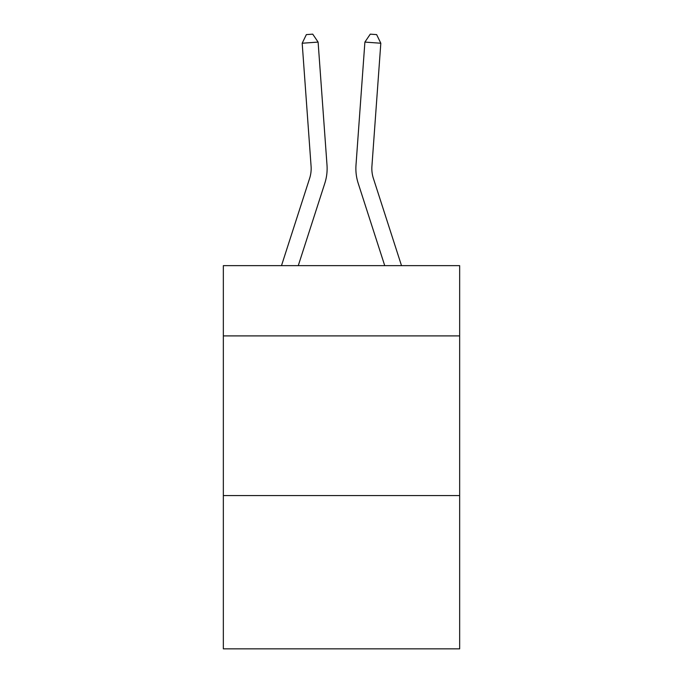 <?xml version="1.0" encoding="UTF-8"?>
<svg xmlns="http://www.w3.org/2000/svg" width="683" height="683" viewBox="0 0 683 683"><rect width="100%" height="100%" fill="white"/><g stroke="black" fill="none" stroke-linecap="round" stroke-linejoin="round"><path stroke-width="1.02" d="M459.659 335.899L459.659 265.644L223.341 265.644L223.341 335.899L459.659 335.899L459.659 648.85L223.341 648.85L223.341 335.899M459.659 495.568L223.341 495.568M324.818 183.266L298.266 265.644L324.818 183.266A47.904 47.904 120.6 0 0 327.003 165.107L318.107 42.09L327.003 165.107M281.49 265.644L309.621 178.365A31.93 31.93 -39.4 0 0 311.081 166.259L302.185 43.234L306.36 34.611L312.729 34.15L318.107 42.09L302.185 43.234M401.51 265.644L373.379 178.365A31.93 31.93 39.4 0 1 371.919 166.259L380.815 43.234L364.893 42.09L355.997 165.107A47.904 47.904 -120.6 0 0 358.182 183.266L384.734 265.644L358.182 183.266M309.621 178.365A31.93 31.93 -59.4 0 0 311.081 166.259A31.93 31.93 -59.4 0 1 309.621 178.365A31.93 31.93 -59.4 0 0 311.081 166.259A31.93 31.93 -59.4 0 1 309.621 178.365A31.93 31.93 -59.4 0 0 311.081 166.259A31.93 31.93 -59.4 0 1 309.621 178.365A31.93 31.93 -59.4 0 0 311.081 166.259A31.93 31.93 -59.4 0 1 309.621 178.365A31.93 31.93 -59.4 0 0 311.081 166.259A31.93 31.93 -59.4 0 1 309.621 178.365A31.93 31.93 -59.4 0 0 311.081 166.259A31.93 31.93 -59.4 0 1 309.621 178.365A31.93 31.93 -59.4 0 0 311.081 166.259A31.93 31.93 -59.4 0 1 309.621 178.365A31.93 31.93 -59.4 0 0 311.081 166.259A31.93 31.93 -59.4 0 1 309.621 178.365A31.93 31.93 -59.4 0 0 311.081 166.259A31.93 31.93 -59.4 0 1 309.621 178.365A31.93 31.93 -59.4 0 0 311.081 166.259A31.93 31.93 -59.4 0 1 309.621 178.365A31.93 31.93 -59.4 0 0 311.081 166.259A31.93 31.93 -59.4 0 1 309.621 178.365A31.93 31.93 -59.4 0 0 311.081 166.259A31.93 31.93 -59.4 0 1 309.621 178.365A31.93 31.93 -59.4 0 0 311.081 166.259A31.93 31.93 -59.4 0 1 309.621 178.365A31.93 31.93 -59.4 0 0 311.081 166.259A31.93 31.93 -59.4 0 1 309.621 178.365A31.93 31.93 -59.4 0 0 311.081 166.259A31.93 31.93 -59.4 0 1 309.621 178.365A31.93 31.93 -59.4 0 0 311.081 166.259A31.93 31.93 -59.4 0 1 309.621 178.365A31.93 31.93 -59.4 0 0 311.081 166.259A31.93 31.93 -59.4 0 1 309.621 178.365A31.93 31.93 -59.4 0 0 311.081 166.259A31.93 31.93 -59.4 0 1 309.621 178.365A31.93 31.93 -59.4 0 0 311.081 166.259A31.93 31.93 -59.4 0 1 309.621 178.365A31.93 31.93 -59.4 0 0 311.081 166.259A31.93 31.93 -59.4 0 1 309.621 178.365A31.93 31.93 -59.4 0 0 311.081 166.259A31.93 31.93 -59.4 0 1 309.621 178.365A31.93 31.93 -59.4 0 0 311.081 166.259A31.93 31.93 -59.4 0 1 309.621 178.365A31.93 31.93 -59.4 0 0 311.081 166.259A31.93 31.93 -59.4 0 1 309.621 178.365A31.93 31.93 -59.4 0 0 311.081 166.259A31.93 31.93 -59.4 0 1 309.621 178.365A31.93 31.93 -59.4 0 0 311.081 166.259A31.93 31.93 -59.4 0 1 309.621 178.365A31.93 31.93 -59.4 0 0 311.081 166.259A31.93 31.93 -59.4 0 1 309.621 178.365A31.93 31.93 -59.4 0 0 311.081 166.259A31.93 31.93 -59.4 0 1 309.621 178.365A31.93 31.93 -59.4 0 0 311.081 166.259A31.93 31.93 -59.4 0 1 309.621 178.365A31.93 31.93 -59.4 0 0 311.081 166.259M373.379 178.365A31.93 31.93 59.4 0 1 371.919 166.259A31.93 31.93 59.4 0 0 373.379 178.365A31.93 31.93 59.4 0 1 371.919 166.259A31.93 31.93 59.4 0 0 373.379 178.365A31.93 31.93 59.4 0 1 371.919 166.259A31.93 31.93 59.4 0 0 373.379 178.365A31.93 31.93 59.4 0 1 371.919 166.259A31.93 31.93 59.4 0 0 373.379 178.365A31.93 31.93 59.4 0 1 371.919 166.259A31.93 31.93 59.4 0 0 373.379 178.365A31.93 31.93 59.4 0 1 371.919 166.259A31.93 31.93 59.4 0 0 373.379 178.365A31.93 31.93 59.4 0 1 371.919 166.259A31.93 31.93 59.4 0 0 373.379 178.365A31.93 31.93 59.4 0 1 371.919 166.259A31.93 31.93 59.4 0 0 373.379 178.365A31.93 31.93 59.4 0 1 371.919 166.259A31.93 31.93 59.4 0 0 373.379 178.365A31.93 31.93 59.4 0 1 371.919 166.259A31.93 31.93 59.4 0 0 373.379 178.365A31.93 31.93 59.4 0 1 371.919 166.259A31.93 31.93 59.4 0 0 373.379 178.365A31.93 31.93 59.4 0 1 371.919 166.259A31.93 31.93 59.4 0 0 373.379 178.365A31.93 31.93 59.4 0 1 371.919 166.259A31.93 31.93 59.4 0 0 373.379 178.365A31.93 31.93 59.4 0 1 371.919 166.259A31.93 31.93 59.4 0 0 373.379 178.365A31.93 31.93 59.4 0 1 371.919 166.259A31.93 31.93 59.4 0 0 373.379 178.365A31.93 31.93 59.4 0 1 371.919 166.259A31.93 31.93 59.4 0 0 373.379 178.365A31.93 31.93 59.4 0 1 371.919 166.259A31.93 31.93 59.4 0 0 373.379 178.365A31.93 31.93 59.4 0 1 371.919 166.259A31.93 31.93 59.4 0 0 373.379 178.365A31.93 31.93 59.4 0 1 371.919 166.259A31.93 31.93 59.4 0 0 373.379 178.365A31.93 31.93 59.4 0 1 371.919 166.259A31.93 31.93 59.4 0 0 373.379 178.365A31.93 31.93 59.4 0 1 371.919 166.259A31.93 31.93 59.4 0 0 373.379 178.365A31.93 31.93 59.4 0 1 371.919 166.259A31.93 31.93 59.4 0 0 373.379 178.365A31.93 31.93 59.4 0 1 371.919 166.259A31.93 31.93 59.4 0 0 373.379 178.365A31.93 31.93 59.4 0 1 371.919 166.259A31.93 31.93 59.4 0 0 373.379 178.365A31.93 31.93 59.4 0 1 371.919 166.259A31.93 31.93 59.4 0 0 373.379 178.365A31.93 31.93 59.4 0 1 371.919 166.259A31.93 31.93 59.4 0 0 373.379 178.365A31.93 31.93 59.4 0 1 371.919 166.259A31.93 31.93 59.4 0 0 373.379 178.365A31.93 31.93 59.4 0 1 371.919 166.259A31.93 31.93 59.4 0 0 373.379 178.365A31.93 31.93 59.4 0 1 371.919 166.259M380.815 43.234L376.64 34.611L370.271 34.15L364.893 42.09L355.997 165.107"/></g></svg>
